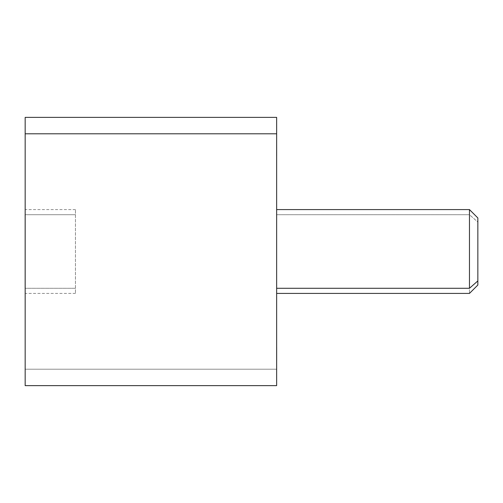 <?xml version="1.0" encoding="UTF-8"?>
<svg xmlns="http://www.w3.org/2000/svg" width="503" height="503" viewBox="0 0 503 503"><rect width="100%" height="100%" fill="white"/><g stroke="black" fill="none" stroke-linecap="round" stroke-linejoin="round"><path stroke-width="0.38" stroke-dasharray="2.52 1.89" d="M25.169 117.375L25.169 369.202L276.65 369.202L276.65 117.375M276.65 385.625L276.65 369.202L25.169 369.202L25.169 385.625M276.65 133.798L276.65 369.202M276.663 360.475L276.663 155.867C276.65 138.212 276.65 138.212 276.65 155.867L276.663 347.133C276.65 364.788 276.65 364.788 276.65 347.133L276.65 155.867L276.65 347.133M25.169 369.202L25.169 133.798M25.169 155.867L25.169 360.475L25.169 155.867M276.663 214.718L469.469 214.718L469.469 209.588L469.469 214.718L276.663 214.718L276.663 293.412L276.663 214.718M477.85 285.031L477.85 222.075L469.469 214.718L469.469 293.412L469.469 214.718L477.85 222.075L477.85 217.969M477.85 222.075L477.85 280.925M276.663 155.867L276.663 142.525M75.444 288.282L75.444 209.588L75.444 214.718L25.15 214.718L25.15 209.588L25.15 293.412L25.15 214.718L75.444 214.718L75.444 293.412L75.444 288.282L25.169 288.282L75.444 288.282M25.15 214.718L25.15 288.282M75.444 209.588L25.15 209.588M75.444 293.412L25.15 293.412"/><path stroke-width="0.75" d="M25.169 133.798L25.169 117.375L276.65 117.375L276.65 133.798L25.169 133.798L276.65 133.798L276.65 385.625L25.169 385.625L25.169 133.798L25.169 369.202M276.65 369.202L276.65 133.798M276.663 293.412L469.469 293.412L477.85 285.031L477.85 280.925L469.469 288.282L477.85 280.925L477.85 217.969L469.469 209.588L469.469 288.282L276.663 288.282L469.469 288.282L469.469 209.588L276.663 209.588M276.65 142.525L276.663 155.867M477.85 280.925L477.85 222.075M276.663 347.133L276.663 360.475M25.15 288.282L25.15 214.718"/></g></svg>
